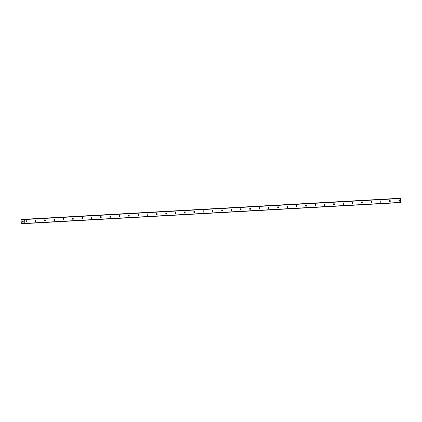 <?xml version="1.0" encoding="UTF-8"?>
<svg xmlns="http://www.w3.org/2000/svg" width="422" height="422" viewBox="0 0 422 422"><rect width="100%" height="100%" fill="white"/><g stroke="black" fill="none" stroke-linecap="round" stroke-linejoin="round"><path stroke-width="0.63" d="M26.264 220.732A0.644 0.348 -91.9 0 1 26.269 220.732A0.644 0.348 -91.9 0 1 26.639 221.355A0.644 0.348 -91.9 0 1 26.317 222.014A0.644 0.348 -91.9 0 1 26.312 222.014A0.644 0.348 -91.9 0 1 25.942 221.386A0.644 0.348 -91.9 0 1 26.264 220.732M35.59 220.21A0.644 0.348 -91.9 0 1 35.596 220.21A0.644 0.348 -91.9 0 1 35.965 220.838A0.644 0.348 -91.9 0 1 35.643 221.492A0.644 0.348 -91.9 0 1 35.638 221.492A0.644 0.348 -91.9 0 1 35.263 220.864A0.644 0.348 -91.9 0 1 35.59 220.21M44.911 219.688A0.644 0.348 -91.9 0 1 44.917 219.688A0.644 0.348 -91.9 0 1 45.291 220.316A0.644 0.348 -91.9 0 1 44.964 220.97A0.644 0.348 -91.9 0 1 44.959 220.97A0.644 0.348 -91.9 0 1 44.59 220.347A0.644 0.348 -91.9 0 1 44.911 219.688M54.238 219.166A0.644 0.348 -91.9 0 1 54.243 219.166A0.644 0.348 -91.9 0 1 54.612 219.793A0.644 0.348 -91.9 0 1 54.29 220.448A0.644 0.348 -91.9 0 1 54.285 220.448A0.644 0.348 -91.9 0 1 53.916 219.825A0.644 0.348 -91.9 0 1 54.238 219.166M63.564 218.649A0.644 0.348 -91.9 0 1 63.569 218.649A0.644 0.348 -91.9 0 1 63.938 219.271A0.644 0.348 -91.9 0 1 63.616 219.931A0.644 0.348 -91.9 0 1 63.611 219.931A0.644 0.348 -91.9 0 1 63.237 219.303A0.644 0.348 -91.9 0 1 63.564 218.649M72.885 218.127A0.644 0.348 -91.9 0 1 72.89 218.127A0.644 0.348 -91.9 0 1 73.264 218.749A0.644 0.348 -91.9 0 1 72.937 219.408A0.644 0.348 -91.9 0 1 72.932 219.408A0.644 0.348 -91.9 0 1 72.563 218.781A0.644 0.348 -91.9 0 1 72.885 218.127M82.211 217.604A0.644 0.348 -91.9 0 1 82.216 217.604A0.644 0.348 -91.9 0 1 82.585 218.227A0.644 0.348 -91.9 0 1 82.264 218.886A0.644 0.348 -91.9 0 1 82.258 218.886A0.644 0.348 -91.9 0 1 81.889 218.258A0.644 0.348 -91.9 0 1 82.211 217.604M91.537 217.082A0.644 0.348 -91.9 0 1 91.542 217.082A0.644 0.348 -91.9 0 1 91.912 217.71A0.644 0.348 -91.9 0 1 91.59 218.364A0.644 0.348 -91.9 0 1 91.585 218.364A0.644 0.348 -91.9 0 1 91.21 217.741A0.644 0.348 -91.9 0 1 91.537 217.082M100.858 216.56A0.644 0.348 -91.9 0 1 100.863 216.56A0.644 0.348 -91.9 0 1 101.238 217.188A0.644 0.348 -91.9 0 1 100.911 217.842A0.644 0.348 -91.9 0 1 100.905 217.842A0.644 0.348 -91.9 0 1 100.536 217.219A0.644 0.348 -91.9 0 1 100.858 216.56M110.184 216.043A0.644 0.348 -91.9 0 1 110.189 216.043A0.644 0.348 -91.9 0 1 110.559 216.665A0.644 0.348 -91.9 0 1 110.237 217.319A0.644 0.348 -91.9 0 1 110.232 217.325A0.644 0.348 -91.9 0 1 109.862 216.697A0.644 0.348 -91.9 0 1 110.184 216.043M119.51 215.521A0.644 0.348 -91.9 0 1 119.516 215.521A0.644 0.348 -91.9 0 1 119.885 216.143A0.644 0.348 -91.9 0 1 119.563 216.802A0.644 0.348 -91.9 0 1 119.558 216.802A0.644 0.348 -91.9 0 1 119.183 216.175A0.644 0.348 -91.9 0 1 119.51 215.521M128.831 214.998A0.644 0.348 -91.9 0 1 128.837 214.998A0.644 0.348 -91.9 0 1 129.211 215.621A0.644 0.348 -91.9 0 1 128.884 216.28A0.644 0.348 -91.9 0 1 128.879 216.28A0.644 0.348 -91.9 0 1 128.51 215.653A0.644 0.348 -91.9 0 1 128.831 214.998M138.158 214.476A0.644 0.348 -91.9 0 1 138.163 214.476A0.644 0.348 -91.9 0 1 138.532 215.104A0.644 0.348 -91.9 0 1 138.21 215.758A0.644 0.348 -91.9 0 1 138.205 215.758A0.644 0.348 -91.9 0 1 137.836 215.136A0.644 0.348 -91.9 0 1 138.158 214.476M147.484 213.954A0.644 0.348 -91.9 0 1 147.489 213.954A0.644 0.348 -91.9 0 1 147.858 214.582A0.644 0.348 -91.9 0 1 147.536 215.236A0.644 0.348 -91.9 0 1 147.531 215.236A0.644 0.348 -91.9 0 1 147.157 214.613A0.644 0.348 -91.9 0 1 147.484 213.954M156.805 213.437A0.644 0.348 -91.9 0 1 156.81 213.432A0.644 0.348 -91.9 0 1 157.184 214.059A0.644 0.348 -91.9 0 1 156.857 214.714A0.644 0.348 -91.9 0 1 156.852 214.714A0.644 0.348 -91.9 0 1 156.483 214.091A0.644 0.348 -91.9 0 1 156.805 213.437M166.131 212.915A0.644 0.348 -91.9 0 1 166.136 212.915A0.644 0.348 -91.9 0 1 166.505 213.537A0.644 0.348 -91.9 0 1 166.184 214.197A0.644 0.348 -91.9 0 1 166.178 214.197A0.644 0.348 -91.9 0 1 165.809 213.569A0.644 0.348 -91.9 0 1 166.131 212.915M175.457 212.393A0.644 0.348 -91.9 0 1 175.462 212.393A0.644 0.348 -91.9 0 1 175.832 213.015A0.644 0.348 -91.9 0 1 175.51 213.674A0.644 0.348 -91.9 0 1 175.505 213.674A0.644 0.348 -91.9 0 1 175.13 213.047A0.644 0.348 -91.9 0 1 175.457 212.393M184.778 211.87A0.644 0.348 -91.9 0 1 184.783 211.87A0.644 0.348 -91.9 0 1 185.158 212.498A0.644 0.348 -91.9 0 1 184.831 213.152A0.644 0.348 -91.9 0 1 184.825 213.152A0.644 0.348 -91.9 0 1 184.456 212.53A0.644 0.348 -91.9 0 1 184.778 211.87M194.104 211.348A0.644 0.348 -91.9 0 1 194.109 211.348A0.644 0.348 -91.9 0 1 194.479 211.976A0.644 0.348 -91.9 0 1 194.157 212.63A0.644 0.348 -91.9 0 1 194.152 212.63A0.644 0.348 -91.9 0 1 193.782 212.008A0.644 0.348 -91.9 0 1 194.104 211.348M203.43 210.826A0.644 0.348 -91.9 0 1 203.436 210.826A0.644 0.348 -91.9 0 1 203.805 211.454A0.644 0.348 -91.9 0 1 203.483 212.108A0.644 0.348 -91.9 0 1 203.478 212.108A0.644 0.348 -91.9 0 1 203.103 211.485A0.644 0.348 -91.9 0 1 203.43 210.826M212.751 210.309A0.644 0.348 -91.9 0 1 212.757 210.309A0.644 0.348 -91.9 0 1 213.131 210.931A0.644 0.348 -91.9 0 1 212.804 211.591A0.644 0.348 -91.9 0 1 212.799 211.591A0.644 0.348 -91.9 0 1 212.43 210.963A0.644 0.348 -91.9 0 1 212.751 210.309M222.077 209.787A0.644 0.348 -91.9 0 1 222.083 209.787A0.644 0.348 -91.9 0 1 222.452 210.409A0.644 0.348 -91.9 0 1 222.13 211.069A0.644 0.348 -91.9 0 1 222.125 211.069A0.644 0.348 -91.9 0 1 221.756 210.441A0.644 0.348 -91.9 0 1 222.077 209.787M231.404 209.265A0.644 0.348 -91.9 0 1 231.409 209.265A0.644 0.348 -91.9 0 1 231.778 209.892A0.644 0.348 -91.9 0 1 231.456 210.546A0.644 0.348 -91.9 0 1 231.451 210.546A0.644 0.348 -91.9 0 1 231.077 209.919A0.644 0.348 -91.9 0 1 231.404 209.265M240.725 208.742A0.644 0.348 -91.9 0 1 240.73 208.742A0.644 0.348 -91.9 0 1 241.104 209.37A0.644 0.348 -91.9 0 1 240.777 210.024A0.644 0.348 -91.9 0 1 240.772 210.024A0.644 0.348 -91.9 0 1 240.403 209.402A0.644 0.348 -91.9 0 1 240.725 208.742M250.051 208.22A0.644 0.348 -91.9 0 1 250.056 208.22A0.644 0.348 -91.9 0 1 250.425 208.848A0.644 0.348 -91.9 0 1 250.104 209.502A0.644 0.348 -91.9 0 1 250.098 209.502A0.644 0.348 -91.9 0 1 249.729 208.879A0.644 0.348 -91.9 0 1 250.051 208.22M259.377 207.703A0.644 0.348 -91.9 0 1 259.382 207.703A0.644 0.348 -91.9 0 1 259.752 208.326A0.644 0.348 -91.9 0 1 259.43 208.985A0.644 0.348 -91.9 0 1 259.424 208.985A0.644 0.348 -91.9 0 1 259.05 208.357A0.644 0.348 -91.9 0 1 259.377 207.703M268.698 207.181A0.644 0.348 -91.9 0 1 268.703 207.181A0.644 0.348 -91.9 0 1 269.078 207.803A0.644 0.348 -91.9 0 1 268.751 208.463A0.644 0.348 -91.9 0 1 268.745 208.463A0.644 0.348 -91.9 0 1 268.376 207.835A0.644 0.348 -91.9 0 1 268.698 207.181M278.024 206.659A0.644 0.348 -91.9 0 1 278.029 206.659A0.644 0.348 -91.9 0 1 278.399 207.286A0.644 0.348 -91.9 0 1 278.077 207.94A0.644 0.348 -91.9 0 1 278.072 207.94A0.644 0.348 -91.9 0 1 277.702 207.313A0.644 0.348 -91.9 0 1 278.024 206.659M287.35 206.136A0.644 0.348 -91.9 0 1 287.356 206.136A0.644 0.348 -91.9 0 1 287.725 206.764A0.644 0.348 -91.9 0 1 287.403 207.418A0.644 0.348 -91.9 0 1 287.398 207.418A0.644 0.348 -91.9 0 1 287.023 206.796A0.644 0.348 -91.9 0 1 287.35 206.136M296.671 205.614A0.644 0.348 -91.9 0 1 296.677 205.614A0.644 0.348 -91.9 0 1 297.051 206.242A0.644 0.348 -91.9 0 1 296.724 206.896A0.644 0.348 -91.9 0 1 296.719 206.896A0.644 0.348 -91.9 0 1 296.349 206.274A0.644 0.348 -91.9 0 1 296.671 205.614M305.997 205.097A0.644 0.348 -91.9 0 1 306.003 205.097A0.644 0.348 -91.9 0 1 306.372 205.72A0.644 0.348 -91.9 0 1 306.05 206.374A0.644 0.348 -91.9 0 1 306.045 206.379A0.644 0.348 -91.9 0 1 305.676 205.751A0.644 0.348 -91.9 0 1 305.997 205.097M315.324 204.575A0.644 0.348 -91.9 0 1 315.329 204.575A0.644 0.348 -91.9 0 1 315.698 205.197A0.644 0.348 -91.9 0 1 315.376 205.857A0.644 0.348 -91.9 0 1 315.371 205.857A0.644 0.348 -91.9 0 1 314.997 205.229A0.644 0.348 -91.9 0 1 315.324 204.575M324.645 204.053A0.644 0.348 -91.9 0 1 324.65 204.053A0.644 0.348 -91.9 0 1 325.024 204.675A0.644 0.348 -91.9 0 1 324.697 205.335A0.644 0.348 -91.9 0 1 324.692 205.335A0.644 0.348 -91.9 0 1 324.323 204.707A0.644 0.348 -91.9 0 1 324.645 204.053M333.971 203.531A0.644 0.348 -91.9 0 1 333.976 203.531A0.644 0.348 -91.9 0 1 334.345 204.158A0.644 0.348 -91.9 0 1 334.024 204.812A0.644 0.348 -91.9 0 1 334.018 204.812A0.644 0.348 -91.9 0 1 333.649 204.19A0.644 0.348 -91.9 0 1 333.971 203.531M343.297 203.008A0.644 0.348 -91.9 0 1 343.302 203.008A0.644 0.348 -91.9 0 1 343.672 203.636A0.644 0.348 -91.9 0 1 343.35 204.29A0.644 0.348 -91.9 0 1 343.344 204.29A0.644 0.348 -91.9 0 1 342.97 203.668A0.644 0.348 -91.9 0 1 343.297 203.008M352.618 202.491A0.644 0.348 -91.9 0 1 352.623 202.491A0.644 0.348 -91.9 0 1 352.998 203.114A0.644 0.348 -91.9 0 1 352.671 203.768A0.644 0.348 -91.9 0 1 352.665 203.768A0.644 0.348 -91.9 0 1 352.296 203.146A0.644 0.348 -91.9 0 1 352.618 202.491M361.944 201.969A0.644 0.348 -91.9 0 1 361.949 201.969A0.644 0.348 -91.9 0 1 362.319 202.592A0.644 0.348 -91.9 0 1 361.997 203.251A0.644 0.348 -91.9 0 1 361.992 203.251A0.644 0.348 -91.9 0 1 361.622 202.623A0.644 0.348 -91.9 0 1 361.944 201.969M371.27 201.447A0.644 0.348 -91.9 0 1 371.276 201.447A0.644 0.348 -91.9 0 1 371.645 202.069A0.644 0.348 -91.9 0 1 371.323 202.729A0.644 0.348 -91.9 0 1 371.318 202.729A0.644 0.348 -91.9 0 1 370.943 202.101A0.644 0.348 -91.9 0 1 371.27 201.447M380.591 200.925A0.644 0.348 -91.9 0 1 380.597 200.925A0.644 0.348 -91.9 0 1 380.971 201.552A0.644 0.348 -91.9 0 1 380.644 202.207A0.644 0.348 -91.9 0 1 380.639 202.207A0.644 0.348 -91.9 0 1 380.269 201.584A0.644 0.348 -91.9 0 1 380.591 200.925M389.917 200.403A0.644 0.348 -91.9 0 1 389.923 200.403A0.644 0.348 -91.9 0 1 390.292 201.03A0.644 0.348 -91.9 0 1 389.97 201.684A0.644 0.348 -91.9 0 1 389.965 201.684A0.644 0.348 -91.9 0 1 389.596 201.062A0.644 0.348 -91.9 0 1 389.917 200.403M399.244 199.886A0.644 0.348 -91.9 0 1 399.249 199.88A0.644 0.348 -91.9 0 1 399.618 200.508A0.644 0.348 -91.9 0 1 399.296 201.162A0.644 0.348 -91.9 0 1 399.291 201.162A0.644 0.348 -91.9 0 1 398.917 200.54A0.644 0.348 -91.9 0 1 399.244 199.886M24.655 223.602L400.742 202.576L400.568 198.308L23.875 219.35L24.661 219.524L24.814 223.396L24.049 223.623L23.226 222.869L22.635 223.032A0.454 0.38 -93.2 0 0 22.324 223.386L22.06 223.686L21.591 223.412A0.454 0.38 -93.2 0 0 21.258 223.08L21.142 220.078A0.454 0.38 -93.2 0 0 21.438 219.725L21.886 219.414L22.176 219.698A0.454 0.38 -93.2 0 0 22.514 220.031L23.12 220.152L23.875 219.35L399.956 198.329M397.793 198.398L21.886 219.414M22.667 222.099L22.946 222.093L22.603 221.671L22.624 222.157L22.603 221.671M22.941 221.856L23.273 222.077L22.994 222.088M23.273 222.077L23.257 221.65L23.273 222.077M23.257 221.65L23.326 222.136L22.624 222.157L23.326 222.136M22.582 221.086L23.284 221.107M400.9 202.375L24.814 223.396M23.331 222.943L22.746 222.974M23.379 222.99L22.698 223.027M23.242 220.047L22.63 220.078M400.568 198.308L24.481 219.329M400.747 198.498L24.661 219.524M23.284 222.89L22.788 222.916M23.669 223.312L22.324 223.386M22.224 223.486L23.748 223.396L22.261 223.475M23.806 223.465L22.16 223.56M23.848 223.512L22.144 223.607M23.764 219.387L21.981 219.487M23.711 219.44L21.997 219.54M23.648 219.519L22.071 219.609M23.643 219.53L22.102 219.614M23.569 219.619L22.176 219.698M23.194 220.105L22.677 220.136M23.157 220.142L22.746 220.168M23.384 222.995L22.667 223.038"/></g></svg>
